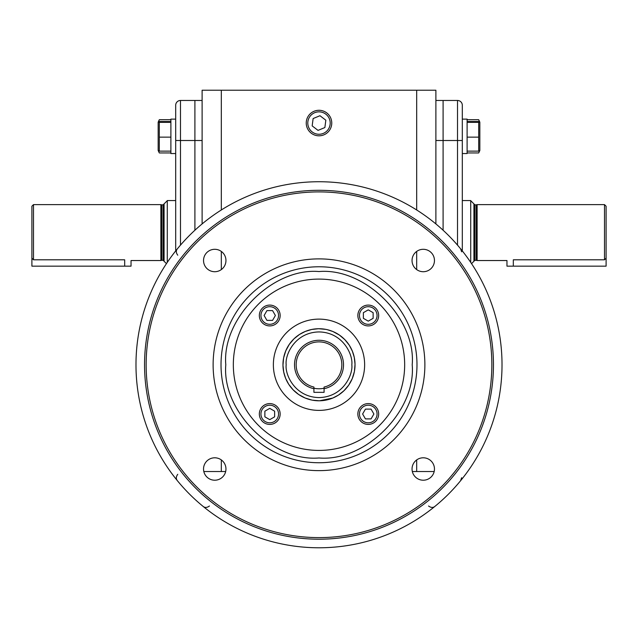 <?xml version="1.0" encoding="UTF-8"?>
<svg xmlns="http://www.w3.org/2000/svg" width="638" height="638" viewBox="0 0 638 638"><rect width="100%" height="100%" fill="white"/><g stroke="black" fill="none" stroke-linecap="round" stroke-linejoin="round"><path stroke-width="0.96" d="M331.76 123.046A12.76 12.76 0 0 1 319 135.814A12.76 12.76 0 0 1 306.24 123.046A12.76 12.76 0 0 1 319 110.286A12.76 12.76 0 0 1 331.76 123.046A12.76 12.76 0 0 1 319 135.814A12.76 12.76 0 0 1 306.24 123.046A12.76 12.76 0 0 1 319 110.286M319 111.841A11.205 11.205 0 0 1 330.205 123.046A11.205 11.205 0 0 1 319 134.259A11.205 11.205 0 0 1 307.795 123.046A11.205 11.205 0 0 1 319 111.841M318.035 130.383L324.87 127.552L325.835 120.215L319.965 115.717L313.13 118.548L312.165 125.885L318.035 130.383M467.112 153.551L462.311 153.551L467.112 153.551L467.112 119.123L462.311 119.123M467.112 121.531L478.691 121.531L479.84 122.169L479.84 150.496L478.691 151.134L467.112 151.134M479.72 121.906L478.691 122.344L478.691 151.134M478.691 137.146L467.112 137.146M478.691 122.344L467.112 122.344M479.84 122.169L478.691 119.713L479.393 121.714M479.489 150.919L478.691 152.953L467.112 152.953M478.691 119.713L467.112 119.713M158.511 150.919L159.309 152.953L170.888 152.953M170.888 121.531L159.309 121.531L158.16 122.169L159.309 119.713L170.888 119.713M159.309 119.713L158.607 121.714M170.888 153.551L175.689 153.551L170.888 153.551L170.888 119.123L175.689 119.123L175.689 140.504L175.689 105.278A4.801 4.801 0 0 1 180.49 100.469L202.11 100.469M158.16 122.169L158.16 150.496L159.309 151.134L170.888 151.134M158.28 121.906L159.309 122.344L170.888 122.344M159.309 122.344L159.309 137.146L170.888 137.146M159.309 137.146L159.309 151.134M434.175 471.522L412.331 471.522M225.669 471.522L203.825 471.522M221.322 209.974L221.322 90.221L202.11 90.221L202.11 223.922M221.322 251.428L221.322 269.579M221.322 459.926L221.322 471.522M221.322 90.221L416.678 90.221L416.678 209.974M416.678 251.428L416.678 269.579M416.678 459.926L416.678 471.522M435.89 223.922L435.89 90.221L416.678 90.221M175.689 250.917L175.689 140.504L194.901 140.504L194.901 230.23L194.901 100.469L194.901 140.504L202.11 140.504M435.89 140.504L443.099 140.504L443.099 230.23L443.099 100.469L435.89 100.469M324.08 388.231A24.021 24.021 0 0 1 313.92 388.231M161.773 204.854L160.88 204.615L160.88 260.535L161.773 260.296L161.773 204.854L163.121 204.854L164.078 203.889L164.078 261.253L166.454 263.63M33.503 204.615L31.9 206.218L31.9 258.159L33.503 259.802L33.503 204.615L160.88 204.615M160.88 260.535L131.037 260.535L131.037 266.158L124.681 266.158L124.681 259.802C132.879 260.599 132.879 260.599 124.681 259.802L33.503 259.802M175.689 200.547L167.284 200.547L167.284 262.393M175.689 107.726L175.689 119.123M457.51 100.469L443.099 100.469L443.099 140.504L457.51 140.504L457.51 100.469A4.801 4.801 0 0 1 462.311 105.278L462.311 140.504L457.51 140.504L457.51 245.12M462.311 250.917L462.311 140.504M474.879 204.854L474.879 260.296L476.227 260.296L476.227 204.854L474.879 204.854L473.922 203.889L473.922 261.253L471.546 263.63M604.497 204.615L606.1 206.218L606.1 258.159L604.497 259.802L604.497 204.615L477.12 204.615L477.12 260.535L476.227 260.296M462.311 200.547L470.716 200.547L470.716 262.393M606.1 258.159L606.1 266.158L513.319 266.158L513.319 259.802C505.121 260.599 505.121 260.599 513.319 259.802L604.497 259.802M282.969 364.753A36.031 36.031 0 0 1 319 328.729A36.031 36.031 0 0 1 355.031 364.753A36.031 36.031 0 0 1 319 400.784A36.031 36.031 0 0 1 282.969 364.753A36.031 36.031 0 0 0 319 400.784A36.031 36.031 0 0 0 355.031 364.753M294.525 364.753A24.475 24.475 0 0 1 319 340.277A24.475 24.475 0 0 1 324.08 388.701L324.08 392.346L313.92 392.346L313.92 388.701A24.475 24.475 0 0 1 294.525 364.753M324.08 388.701L324.08 387.059A22.88 22.88 0 0 0 319 341.88A22.88 22.88 0 0 0 313.92 387.059L313.92 388.701M319.534 400.776L332.757 398.056L338.419 395.105M338.587 394.994L344.034 390.663L348.715 385.129M348.739 385.097L352.208 378.733M352.272 378.573L354.337 371.763M354.401 371.46L355.023 364.418M355.023 364.218L354.281 357.455M354.242 357.288L352.383 351.203M352.296 350.996L349.345 345.333M349.241 345.166L344.911 339.727M344.895 339.711L339.376 335.038M339.344 335.022L332.98 331.553M332.821 331.481L327.166 329.663M325.707 329.36L318.657 328.729L325.707 329.36M318.466 328.729L311.703 329.471L318.466 328.729M305.243 331.457L311.535 329.511L305.243 331.457L299.581 334.408M299.413 334.519L293.966 338.842L289.285 344.384M289.261 344.416L285.792 350.78M285.728 350.94L283.663 357.751M283.599 358.046L282.977 365.096M282.977 365.287L283.719 372.05M283.758 372.225L285.617 378.302M285.704 378.509L288.655 384.18M288.759 384.339L293.089 389.786M293.105 389.802L298.624 394.467M298.656 394.491L305.02 397.96M305.179 398.024L311.99 400.098M312.293 400.154L319.343 400.784M225.796 364.753C221.777 411.063 272.689 461.976 319 457.964C365.311 461.976 416.223 411.063 412.204 364.753C416.223 318.45 365.311 267.529 319 271.549C272.689 267.529 221.777 318.45 225.796 364.753M177.428 480.749C175.857 478.883 175.968 476.73 177.747 474.305M424.876 364.753A105.876 105.876 0 0 0 319 258.884A105.876 105.876 0 0 0 213.124 364.753A105.876 105.876 0 0 0 319 470.629A105.876 105.876 0 0 0 424.876 364.753M146.15 364.753A172.85 172.85 0 0 1 319 191.902A172.85 172.85 0 0 1 491.85 364.753A172.85 172.85 0 0 1 319 537.611A172.85 172.85 0 0 1 146.15 364.753M225.956 469.01A11.205 11.205 0 0 0 214.751 457.797A11.205 11.205 0 0 0 203.538 469.01A11.205 11.205 0 0 0 214.751 480.215A11.205 11.205 0 0 0 225.956 469.01M225.956 260.503A11.205 11.205 0 0 0 214.751 249.299A11.205 11.205 0 0 0 203.538 260.503A11.205 11.205 0 0 0 214.751 271.716A11.205 11.205 0 0 0 225.956 260.503M434.462 260.503A11.205 11.205 0 0 0 423.249 249.299A11.205 11.205 0 0 0 412.044 260.503A11.205 11.205 0 0 0 423.249 271.716A11.205 11.205 0 0 0 434.462 260.503M434.462 469.01A11.205 11.205 0 0 0 423.249 457.797A11.205 11.205 0 0 0 412.044 469.01A11.205 11.205 0 0 0 423.249 480.215A11.205 11.205 0 0 0 434.462 469.01M144.547 364.753A174.453 174.453 0 0 1 319 190.299A174.453 174.453 0 0 1 493.453 364.753A174.453 174.453 0 0 1 319 539.206A174.453 174.453 0 0 1 144.547 364.753M404.667 364.753A85.667 85.667 0 0 0 319 279.093A85.667 85.667 0 0 0 233.333 364.753A85.667 85.667 0 0 0 319 450.42A85.667 85.667 0 0 0 404.667 364.753M502.018 364.753A183.018 183.018 0 0 1 319 547.779A183.018 183.018 0 0 1 135.982 364.753A183.018 183.018 0 0 1 319 181.734A183.018 183.018 0 0 1 502.018 364.753M461.657 251.811L460.572 248.764M364.633 364.753A45.633 45.633 0 0 0 319 319.12A45.633 45.633 0 0 0 273.367 364.753A45.633 45.633 0 0 0 319 410.394A45.633 45.633 0 0 0 364.633 364.753M460.572 480.749L461.657 477.702M434.988 506.325C433.122 507.896 430.977 507.792 428.553 506.006M203.012 506.325C204.878 507.896 207.023 507.792 209.447 506.006M177.428 248.764C175.857 250.63 175.968 252.776 177.747 255.208M359.449 414.006A8.804 8.804 0 0 0 368.254 422.811A8.804 8.804 0 0 0 377.058 414.006A8.804 8.804 0 0 0 368.254 405.202A8.804 8.804 0 0 0 359.449 414.006M378.661 414.006A10.407 10.407 0 0 1 368.254 424.414A10.407 10.407 0 0 1 357.846 414.006A10.407 10.407 0 0 1 368.254 403.599A10.407 10.407 0 0 1 378.661 414.006M362.615 414.006L365.43 418.895L371.069 418.895L373.892 414.006L371.069 409.125L365.43 409.125L362.615 414.006M368.254 324.311A8.804 8.804 0 0 0 377.058 315.499A8.804 8.804 0 0 0 368.254 306.695A8.804 8.804 0 0 0 359.449 315.499A8.804 8.804 0 0 0 368.254 324.311M368.254 305.092A10.407 10.407 0 0 1 378.661 315.499A10.407 10.407 0 0 1 368.254 325.914A10.407 10.407 0 0 1 357.846 315.499A10.407 10.407 0 0 1 368.254 305.092M368.254 321.145L373.134 318.322L373.134 312.684L368.254 309.861L363.365 312.684L363.365 318.322L368.254 321.145M278.551 315.499A8.804 8.804 0 0 0 269.746 306.695A8.804 8.804 0 0 0 260.942 315.499A8.804 8.804 0 0 0 269.746 324.311A8.804 8.804 0 0 0 278.551 315.499M259.339 315.499A10.407 10.407 0 0 1 269.746 305.092A10.407 10.407 0 0 1 280.154 315.499A10.407 10.407 0 0 1 269.746 325.914A10.407 10.407 0 0 1 259.339 315.499M275.385 315.499L272.57 310.618L266.931 310.618L264.108 315.499L266.931 320.388L272.57 320.388L275.385 315.499M269.746 405.202A8.804 8.804 0 0 0 260.942 414.006A8.804 8.804 0 0 0 269.746 422.811A8.804 8.804 0 0 0 278.551 414.006A8.804 8.804 0 0 0 269.746 405.202M269.746 424.414A10.407 10.407 0 0 1 259.339 414.006A10.407 10.407 0 0 1 269.746 403.599A10.407 10.407 0 0 1 280.154 414.006A10.407 10.407 0 0 1 269.746 424.414M269.746 408.368L264.866 411.191L264.866 416.829L269.746 419.645L274.635 416.829L274.635 411.191L269.746 408.368M513.319 266.158L506.963 266.158L506.963 260.535L477.12 260.535M124.681 266.158L31.9 266.158L31.9 258.159M163.121 204.854L163.121 260.296L164.078 261.253M180.49 245.12L180.49 100.469M286.175 364.753C284.859 355.151 294.7 332.374 319 331.927C343.3 332.374 353.141 355.151 351.825 364.753C353.141 374.354 343.3 397.131 319 397.578C294.7 397.131 284.859 374.354 286.175 364.753M221.019 364.753A97.981 97.981 0 0 0 319 462.741A97.981 97.981 0 0 0 416.981 364.753A97.981 97.981 0 0 0 319 266.772A97.981 97.981 0 0 0 221.019 364.753M479.84 150.496L478.891 152.538M158.16 150.496L159.109 152.538M161.773 260.296L163.121 260.296M164.078 203.889L167.284 200.691M473.922 203.889L470.716 200.691M476.227 204.854L477.12 204.615M474.879 260.296L473.922 261.253"/></g></svg>
